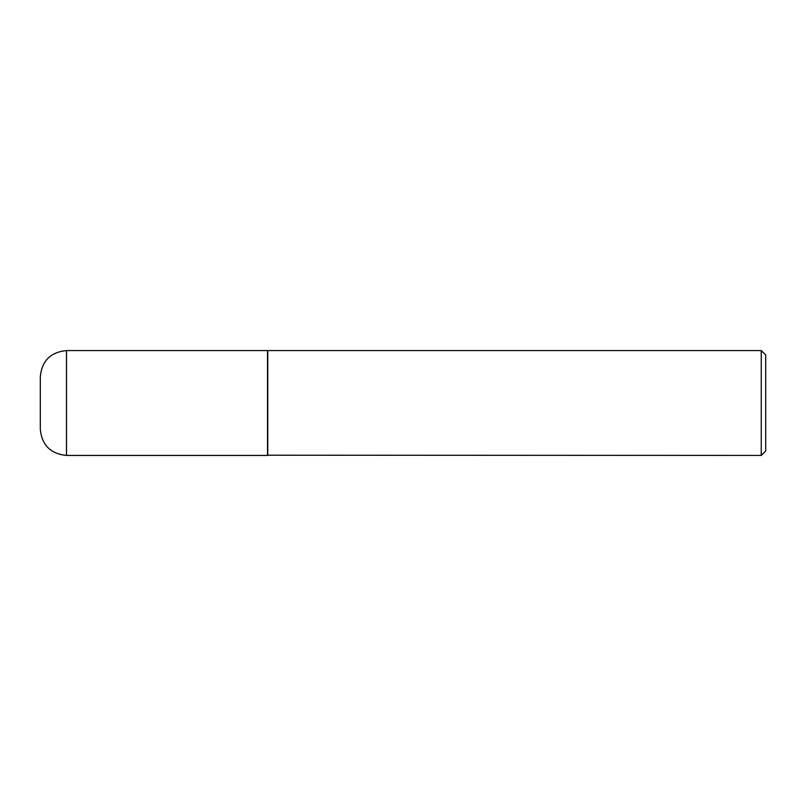 <?xml version="1.0" encoding="UTF-8"?>
<svg xmlns="http://www.w3.org/2000/svg" width="806" height="806" viewBox="0 0 806 806"><rect width="100%" height="100%" fill="white"/><g stroke="black" fill="none" stroke-linecap="round" stroke-linejoin="round"><path stroke-width="1.21" d="M66.515 350.57L267.532 350.57L267.532 455.43L66.515 455.43C50.597 453.879 41.852 445.144 40.3 429.215L40.3 376.785C41.852 360.856 50.597 352.121 66.515 350.57L66.515 455.43M267.532 455.209L761.257 455.43L761.257 350.57L267.753 350.57L267.753 455.43M761.257 350.57L765.7 355.003L765.7 450.997L761.257 455.43"/></g></svg>
